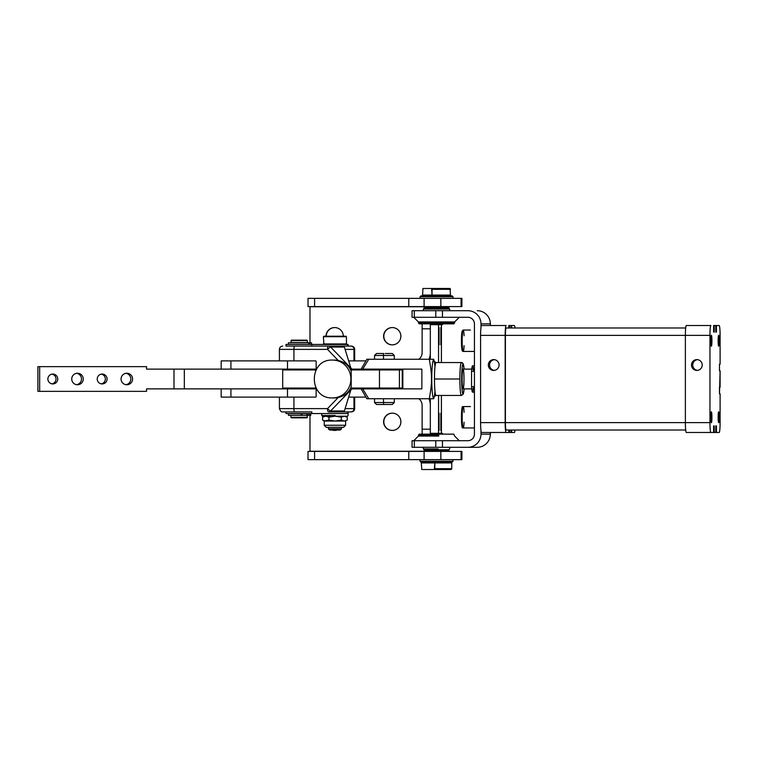 <?xml version="1.0" encoding="UTF-8"?>
<svg xmlns="http://www.w3.org/2000/svg" width="758" height="758" viewBox="0 0 758 758"><rect width="100%" height="100%" fill="white"/><g stroke="black" fill="none" stroke-linecap="round" stroke-linejoin="round"><path stroke-width="1.14" d="M383.482 388.049L383.482 388.873L383.482 388.049M383.482 369.951L383.482 369.127L383.482 369.951M464.104 369.127A14.809 1.402 90 0 0 463.062 364.191A14.809 1.402 90 0 0 461.774 385.045A14.809 1.402 90 0 0 464.104 388.873A14.809 1.402 -90 0 1 461.774 385.045A14.809 1.402 -90 0 1 463.062 364.191A1.649 1.639 -90 0 0 461.423 362.542A16.458 1.563 90 0 0 459.86 379A16.458 1.563 90 0 0 461.423 395.458A16.458 1.563 -90 0 1 459.86 379A16.458 1.563 -90 0 1 461.423 362.542A1.649 1.639 90 0 1 463.062 364.191A14.809 1.402 -90 0 1 464.104 369.127M464 379A9.873 0.938 -90 0 1 462.588 387.556A9.873 0.938 -90 0 1 462.588 370.444A9.873 0.938 -90 0 1 464 379M394.293 359.254L394.293 355.464L374.547 355.464L383.482 355.464L383.671 353.493L383.482 355.464L394.293 355.464L392.322 353.493L385.168 353.493M385.168 404.507L383.671 404.507L383.482 402.536L374.547 402.536L383.482 402.536L383.671 404.507L392.322 404.507L394.293 402.536L383.482 402.536L383.482 398.746L383.482 402.536L394.293 402.536L394.293 398.746M383.671 353.493L376.527 353.493L374.547 355.464L374.547 359.254M374.547 398.746L374.547 402.536L376.527 404.507L383.671 404.507M383.482 355.464L383.482 359.254L383.482 355.464M366.834 398.746L368.739 398.746L362.722 388.873L361.14 388.873L366.834 398.746M361.206 388.873L421.865 388.873L394.293 388.873L421.865 388.873L421.865 369.127L361.206 369.127M374.547 388.873L351.987 388.873L374.547 388.873L353.266 388.873L374.547 388.873L374.547 388.049M366.474 369.127L374.547 369.127L366.474 369.127M394.293 369.127L421.865 369.127L394.293 369.127L394.293 369.951M361.14 369.127L362.722 369.127L368.739 359.254L366.834 359.254L361.14 369.127L351.987 369.127L361.14 369.127M434.959 367.005A18.922 1.791 90 0 0 433.567 360.078A2.473 2.454 -90 0 0 436.03 362.542A16.458 1.563 90 0 0 434.467 379L459.86 379L434.467 379A16.458 1.563 90 0 0 436.03 395.458A16.458 1.563 -90 0 1 434.467 379A16.458 1.563 -90 0 1 436.03 362.542A2.473 2.454 90 0 1 433.567 360.078A18.922 1.791 90 0 0 431.776 379A18.922 1.791 90 0 0 432.97 396.822A18.922 1.791 90 0 0 434.959 390.995M368.739 359.254L433.045 359.254L368.739 359.254L362.722 369.127L421.865 369.127L421.865 388.873L362.722 388.873L368.739 398.746L429.293 398.746L368.739 398.746M434.306 396.254A18.922 1.791 -90 0 1 434.211 396.69A18.922 1.791 -90 0 1 431.776 379L431.482 379C431.586 383.794 430.857 390.37 429.293 398.746L433.045 398.746L429.293 398.746C430.857 390.37 431.586 383.794 431.482 379C431.586 374.206 430.857 367.63 429.293 359.254C430.857 367.63 431.586 374.206 431.482 379L431.776 379A18.922 1.791 -90 0 1 433.567 360.078A18.922 1.791 -90 0 1 434.211 361.31A18.922 1.791 -90 0 1 434.306 361.746M315.612 387.262L315.612 388.049L282.696 388.049L315.612 388.049L314.788 388.873L316.143 388.873L287.5 388.873L316.143 388.873M316.143 369.127L287.5 369.127L316.143 369.127L314.788 369.127L315.612 369.951L282.696 369.951L315.612 369.951L315.612 370.738M399.419 388.049L351.125 388.049L379.464 388.049L379.464 369.951L351.125 369.951L379.464 369.951L379.464 388.049L399.419 388.049L399.419 369.951L379.464 369.951L399.419 369.951L399.419 388.049L402.242 388.049L402.242 369.951L399.419 369.951L402.242 369.951L402.242 388.049L402.839 388.049L402.839 369.951L399.419 369.951M365.887 397.107L348.661 397.107L365.887 397.107M413.896 388.873L416.663 388.873A16.458 16.449 90 0 1 416.748 388.873A16.458 16.449 -90 0 0 416.663 388.873L413.896 388.873A16.458 16.449 90 0 1 413.982 388.873A16.458 16.449 -90 0 0 413.896 388.873L394.293 388.873L413.896 388.873M418.833 398.746A8.224 8.224 90 0 1 422.121 405.331L422.121 429.189L430.326 429.189L422.121 429.189L422.149 434.135L422.121 405.331A8.224 8.224 -90 0 0 418.833 398.746M430.326 404.516A16.458 16.449 -90 0 0 428.971 398.746A16.458 16.449 90 0 1 430.326 404.516M282.696 411.916L294.796 411.916L282.696 411.916C281.559 412.248 280.46 411.149 279.408 408.619L293.924 408.619L293.924 397.107L293.924 408.619L279.408 408.619L279.408 397.107M285.993 413.555L311.851 413.555L311.851 411.916L285.993 411.916L285.993 413.555M335.178 415.536L321.762 415.536L335.178 415.536M286.458 411.916L311.851 411.916L311.851 413.555L347.619 413.555L347.619 411.916L347.619 413.555L321.762 413.555L321.762 415.536L322.415 416.189L347.429 416.189L348.093 415.536L348.093 411.916L350.793 411.916A3.288 3.174 -90 0 0 353.967 408.619L354.668 408.619L353.967 408.619L353.967 397.107L353.967 408.619L345.117 408.619L353.967 408.619A3.288 3.174 90 0 1 350.793 411.916L341.915 411.916L350.793 411.916M348.093 346.084L348.093 344.445L347.619 346.084L347.619 344.445L311.851 344.445L311.851 346.084L311.851 344.445L285.993 344.445L285.993 346.084L311.851 346.084L286.458 346.084M332.118 411.916L328.394 411.916A3.288 0.872 -90 0 1 327.522 408.619L293.924 408.619A3.288 0.872 90 0 0 294.796 411.916A3.288 0.872 -90 0 1 293.924 408.619L327.522 408.619L338.248 397.495C344.719 395.998 349.04 392.379 351.21 386.646L351.21 371.354C349.04 365.621 344.719 362.002 338.248 360.505A18.922 18.249 -90 0 0 334.382 360.078L332.639 360.078A18.922 18.249 90 0 1 350.888 379A18.922 18.249 90 0 1 332.639 397.922A18.922 18.249 -90 0 0 350.888 379A18.922 18.249 -90 0 0 332.639 360.078C308.231 358.904 308.222 399.096 332.639 397.922L334.382 397.922A18.922 18.249 -90 0 0 338.248 397.495A18.922 18.249 90 0 1 333.511 397.903M315.66 360.893L301.855 360.893L315.66 360.893A0.493 0.474 90 0 1 316.143 361.395L316.143 369.733L316.143 361.395A0.493 0.474 -90 0 0 315.66 360.893M344.435 410.751L344.284 410.902A3.288 0.616 -136 0 1 344.16 410.95A3.288 3.174 90 0 1 341.915 411.916L328.394 411.916A3.288 3.174 -90 0 0 330.63 410.95L350.859 389.972L344.435 410.751L350.859 389.972L330.63 410.95L344.16 410.95A3.288 0.616 44 0 0 344.284 410.902A3.288 0.616 44 0 0 344.321 410.779M316.143 388.267L316.143 396.605A0.493 0.474 90 0 1 315.66 397.107L301.855 397.107L315.66 397.107A0.493 0.474 -90 0 0 316.143 396.605L316.143 388.267M333.511 360.097A18.922 18.249 90 0 1 338.248 360.505C344.719 362.002 349.04 365.621 351.21 371.354L351.21 386.646C349.04 392.379 344.719 395.998 338.248 397.495L327.522 408.619A3.288 0.616 44 0 0 330.63 410.95A3.288 0.616 -136 0 1 327.522 408.619A3.288 0.872 90 0 0 328.394 411.916L341.915 411.916A3.288 3.174 -90 0 0 344.16 410.95L330.63 410.95A3.288 3.174 90 0 1 328.394 411.916M353.967 349.381L345.117 349.381L353.967 349.381L353.967 360.893L353.967 349.381A3.288 3.174 -90 0 0 350.793 346.084L326.366 346.084L350.793 346.084A3.288 3.174 90 0 1 353.967 349.381L354.668 349.381L353.967 349.381M293.924 349.381L279.408 349.381L293.924 349.381L293.924 360.893L293.924 349.381A3.288 0.872 -90 0 1 294.796 346.084L341.915 346.084A3.288 3.174 90 0 1 344.16 347.05L330.63 347.05A3.288 0.616 136 0 0 327.522 349.381L293.924 349.381L327.522 349.381A3.288 0.872 -90 0 1 328.394 346.084L294.796 346.084A3.288 0.872 90 0 0 293.924 349.381M338.248 360.505L327.522 349.381L338.248 360.505M354.668 360.893L354.668 349.381C354.479 347.382 353.38 346.283 351.38 346.084L350.793 346.084M351.21 371.354L350.859 368.028L330.63 347.05L350.859 368.028L344.435 347.249L350.859 368.028L351.21 371.354M344.321 347.221A3.288 0.616 136 0 0 344.284 347.088A3.288 0.616 136 0 0 344.16 347.05A3.288 0.616 -44 0 1 344.284 347.088L341.915 346.084L328.394 346.084A3.288 0.872 90 0 0 327.522 349.381A3.288 0.616 -44 0 1 330.63 347.05A3.288 3.174 -90 0 0 328.394 346.084A3.288 3.174 90 0 1 330.63 347.05L344.16 347.05A3.288 3.174 -90 0 0 341.915 346.084M310.808 397.107L230.915 397.107L287.5 397.107L287.5 388.873L184.327 388.873L287.5 388.873L287.5 397.107L301.855 397.107M352.802 369.951L350.85 367.981L352.802 369.951M350.85 390.019L352.802 388.049L350.85 390.019M173.989 388.873L173.989 369.127L146.559 369.127L146.559 366.654L39.662 366.654L39.662 391.346L146.559 391.346L146.559 388.873L184.327 388.873L184.327 369.127L184.327 388.873L146.559 388.873L146.559 391.346L39.662 391.346L39.662 366.654L37.9 366.654L37.9 391.346L39.662 391.346L37.9 391.346L37.9 366.654L146.559 366.654L146.559 369.127L239.462 369.127L173.989 369.127L173.989 388.873M83.247 379A5.761 5.761 -90 0 1 74.606 383.984A5.761 5.761 -90 0 1 74.606 374.016A5.761 5.761 -90 0 1 83.247 379A5.761 5.761 90 0 0 77.487 373.239A5.761 5.761 90 0 0 71.726 379A5.761 5.761 90 0 0 77.487 384.761A5.761 5.761 90 0 0 83.247 379M132.584 379A5.761 5.761 -90 0 1 123.952 383.984A5.761 5.761 -90 0 1 123.952 374.016A5.761 5.761 -90 0 1 132.584 379A5.761 5.761 90 0 0 126.823 373.239A5.761 5.761 90 0 0 121.072 379A5.761 5.761 90 0 0 126.823 384.761A5.761 5.761 90 0 0 132.584 379M57.75 379A4.936 4.936 -90 0 1 50.35 383.273A4.936 4.936 -90 0 1 50.35 374.727A4.936 4.936 -90 0 1 57.75 379A4.936 4.936 90 0 0 52.814 374.064A4.936 4.936 90 0 0 47.887 379A4.936 4.936 90 0 0 52.814 383.936A4.936 4.936 90 0 0 57.75 379M107.086 379A4.936 4.936 -90 0 1 99.686 383.273A4.936 4.936 -90 0 1 99.686 374.727A4.936 4.936 -90 0 1 107.086 379A4.936 4.936 90 0 0 102.159 374.064A4.936 4.936 90 0 0 97.223 379A4.936 4.936 90 0 0 102.159 383.936A4.936 4.936 90 0 0 107.086 379M161.283 388.873L146.559 388.873L161.283 388.873M76.605 384.694A5.761 5.761 90 0 0 76.605 373.306A5.761 5.761 -90 0 1 76.605 384.694M125.942 384.694A5.761 5.761 90 0 0 125.942 373.306A5.761 5.761 -90 0 1 125.942 384.694M51.932 383.861A4.936 4.936 90 0 0 51.932 374.139A4.936 4.936 -90 0 1 51.932 383.861M101.278 383.861A4.936 4.936 90 0 0 101.278 374.139A4.936 4.936 -90 0 1 101.278 383.861M230.915 360.893L230.915 369.127L230.915 360.893L301.855 360.893L221.175 360.893L221.175 369.127M287.5 369.127L239.462 369.127L287.5 369.127L287.5 360.893L287.5 369.127M230.915 388.873L230.915 397.107L230.915 388.873M221.175 388.873L221.175 397.107L230.915 397.107M345.951 344.445L346.444 343.942L323.401 343.942L346.444 343.942L346.444 336.704L323.401 336.704L346.444 336.704L345.951 336.211L323.893 336.211L323.401 336.704L323.893 344.445M334.382 336.211L335.462 336.211L334.382 336.211M328.337 428.782L341.507 428.782L328.337 428.782L328.337 427.313L341.507 427.313L341.507 428.782L340.276 430.013L329.578 430.013L328.337 428.782M334.666 430.013L335.188 430.013L334.666 430.013M307.056 342.796L291.821 342.625L305.673 342.625M307.388 415.365L306.895 417.838L291.423 417.838L290.93 417.345L307.388 417.345L290.93 417.345L290.93 415.365M305.275 417.838L293.033 417.838L305.275 417.838M305.275 340.162L293.033 340.162L305.275 340.162M290.93 342.625L307.388 342.625L307.388 340.655L290.93 340.655L307.388 340.655L306.895 340.162L291.423 340.162L290.93 342.625M428.971 359.254A16.458 16.449 -90 0 0 430.326 353.484A16.458 16.449 90 0 1 428.971 359.254M430.326 328.801L422.121 328.801L422.121 352.669A8.224 8.224 90 0 1 418.833 359.254A8.224 8.224 -90 0 0 422.121 352.669L422.121 328.801L430.326 328.801M365.887 360.893L348.661 360.893L365.887 360.893M422.149 323.865L422.121 328.801L422.149 323.865M423.523 451.247L309.984 451.247L423.523 451.247M425.153 450.584L425.153 449.769L425.153 450.584M425.153 308.231L425.153 307.416L425.153 308.231M423.523 306.753L309.984 306.753L309.984 342.796L309.984 306.753L423.523 306.753M309.984 415.365L309.984 451.247L309.984 415.365M337.301 430.013A8.641 8.641 90 0 1 332.032 430.013A8.641 8.641 -90 0 0 337.301 430.013M334.666 327.57A8.641 8.641 90 0 1 343.298 336.211A8.641 8.641 -90 0 0 334.666 327.57A8.641 8.641 -90 0 0 326.025 336.211A8.641 8.641 90 0 1 334.666 327.57M392.246 413.148A8.641 8.641 90 0 1 399.722 426.11A8.641 8.641 90 0 1 384.77 426.11A8.641 8.641 90 0 1 392.246 413.148A8.641 8.641 -90 0 0 383.605 421.789A8.641 8.641 -90 0 0 392.246 430.43A8.641 8.641 -90 0 0 400.887 421.789A8.641 8.641 -90 0 0 392.246 413.148M392.246 327.57A8.641 8.641 90 0 1 399.722 340.531A8.641 8.641 90 0 1 384.77 340.531A8.641 8.641 90 0 1 392.246 327.57A8.641 8.641 -90 0 0 383.605 336.211A8.641 8.641 -90 0 0 392.246 344.852A8.641 8.641 -90 0 0 400.887 336.211A8.641 8.641 -90 0 0 392.246 327.57M425.352 449.769L425.352 450.584L425.352 449.769M425.352 307.416L425.352 308.231L425.352 307.416M332.231 430.013A8.641 8.641 -90 0 0 334.761 430.43A8.641 8.641 90 0 1 332.231 430.013M334.761 327.57A8.641 8.641 -90 0 0 326.234 336.211A8.641 8.641 90 0 1 334.761 327.57M392.35 413.148A8.641 8.641 -90 0 0 383.813 421.789A8.641 8.641 -90 0 0 392.35 430.43A8.641 8.641 90 0 1 383.813 421.789A8.641 8.641 90 0 1 392.35 413.148M392.35 327.57A8.641 8.641 -90 0 0 383.813 336.211A8.641 8.641 -90 0 0 392.35 344.852A8.641 8.641 90 0 1 383.813 336.211A8.641 8.641 90 0 1 392.35 327.57M439.043 413.148L439.043 430.43L439.043 413.148M439.043 327.57L439.043 344.852L439.043 327.57M440.872 413.148L440.872 430.43L440.872 413.148M440.872 327.57L440.872 344.852L440.872 327.57M422.102 451.408A8.224 8.224 -90 0 0 423.466 451.294A8.224 8.224 90 0 1 422.102 451.408M425.683 450.584A8.224 8.224 -90 0 0 426.65 450.044A8.224 8.224 90 0 1 425.683 450.584M426.65 307.956A8.224 8.224 -90 0 0 425.683 307.416A8.224 8.224 90 0 1 426.65 307.956M423.466 306.706A8.224 8.224 -90 0 0 422.102 306.592A8.224 8.224 90 0 1 423.466 306.706M441.402 324.689L441.402 362.542M441.402 395.458L441.402 433.311M438.55 324.689L438.55 362.542L438.55 324.689M438.55 395.458L438.55 433.311L438.55 395.458M430.326 324.263L430.326 359.254L430.326 324.263M430.326 398.746L430.326 433.737L430.326 398.746M461.906 459.642L461.906 451.408L461.072 451.408L461.072 459.642L461.916 459.642L461.072 459.642L461.072 451.408L408.78 451.408L408.78 459.642L424.101 459.642L424.101 451.408L424.101 459.642L440.843 459.642L440.843 451.408L440.843 459.642L461.072 459.642L308.023 459.642L408.78 459.642L408.78 451.408L461.916 451.408L461.906 459.642L461.916 451.408M461.906 306.592L461.906 298.358L461.072 298.358L461.072 306.592L461.916 306.592L461.072 306.592L461.072 298.358L408.78 298.358L408.78 306.592L424.101 306.592L424.101 298.358L424.101 306.592L440.843 306.592L440.843 298.358L440.843 306.592L461.072 306.592L308.023 306.592L408.78 306.592L408.78 298.358L461.916 298.358L461.906 306.592L461.916 298.358M308.032 298.358L408.78 298.358L314.589 298.358L314.589 306.592L314.589 298.358L308.023 298.358L308.023 306.592M428.052 298.358L424.101 298.358M308.032 451.408L408.78 451.408L314.589 451.408L314.589 459.642L314.589 451.408L308.023 451.408L308.023 459.642M428.052 459.642L440.843 459.642M446.396 306.592L446.396 308.231L426.65 308.231L426.65 306.592L449.684 306.592L448.859 307.416L424.177 307.416L423.352 306.592M420.065 459.642L420.065 461.281L452.981 461.281L420.065 461.281L420.889 462.105L452.156 462.105L452.981 461.281L452.981 459.642M447.22 462.105L425.825 462.105M425.825 450.584L447.22 450.584M449.684 451.408L448.859 450.584L424.177 450.584L423.352 451.408M452.981 298.358L452.981 296.719L420.065 296.719L452.981 296.719L452.156 295.895L420.889 295.895L420.065 296.719L420.065 298.358M426.65 295.895L447.22 295.895M447.22 307.416L425.825 307.416M438.19 448.944L423.352 448.944L438.19 448.944M423.352 447.296L423.352 448.944L424.177 449.769L448.859 449.769L449.684 448.944L449.684 447.296M438.816 436.058L418.416 436.058L438.816 436.058M438.816 434.95L418.416 434.95L438.816 434.95M459.282 440.711L454.62 436.058L453.796 434.135L419.24 434.135L418.416 436.058L413.764 440.711M438.711 434.135L434.334 434.135L438.711 434.135M423.352 310.704L423.352 309.056L424.177 308.231L448.859 308.231L449.684 309.056L423.352 309.056L449.684 309.056L449.684 310.704M459.282 317.289L454.62 321.942L418.416 321.942L454.62 321.942L454.62 323.05L418.416 323.05L454.62 323.05L453.796 323.865L419.24 323.865L418.416 321.942L413.764 317.289L435.784 317.289L435.784 310.704L467.875 310.704A13.17 13.104 90 0 1 480.989 323.865L490.35 323.865A13.17 13.104 -90 0 0 477.246 310.704A13.17 13.104 90 0 1 490.35 323.865L480.989 323.865L480.989 327.371A9.873 0.938 -90 0 1 481.529 325.514L484.267 325.514L481.529 325.514A9.873 0.938 90 0 0 480.989 327.371L480.989 323.865A13.17 13.104 -90 0 0 467.875 310.704L442.464 310.704L442.464 317.289L467.875 317.289A6.585 6.557 90 0 1 474.432 323.865A6.585 6.557 -90 0 0 467.875 317.289L442.464 317.289L442.464 310.704L414.313 310.704L435.784 310.704L435.784 317.289L442.464 317.289L414.313 317.289L414.313 310.704L414.313 317.289L412.096 317.289M443.449 323.865L429.596 323.865M412.096 310.704L414.313 310.704L412.058 310.704L412.058 317.289L414.313 317.289M437.773 310.704L435.784 310.704M474.432 434.135L474.432 323.865L474.432 434.135A6.585 6.557 90 0 1 467.875 440.711A6.585 6.557 -90 0 0 474.432 434.135M490.35 325.514L490.35 323.865L490.35 325.514M467.875 447.296L477.246 447.296A13.17 13.104 -90 0 0 490.35 434.135L480.989 434.135A13.17 13.104 90 0 1 467.875 447.296A13.17 13.104 -90 0 0 480.989 434.135L480.989 430.629L480.989 434.135L490.35 434.135A13.17 13.104 90 0 1 477.246 447.296L442.464 447.296L442.464 440.711L435.784 440.711L435.784 447.296L467.875 447.296M412.096 440.711L414.313 440.711L412.058 440.711L412.058 447.296L414.313 447.296L414.313 440.711L435.784 440.711L414.313 440.711L414.313 447.296L435.784 447.296L435.784 440.711L467.875 440.711L442.464 440.711L442.464 447.296L412.096 447.296M490.35 432.486L490.35 434.135L490.35 432.486M435.784 447.296L435.272 447.296M435.784 317.289L442.464 317.289M434.457 324.689L438.588 324.689L434.457 324.689M429.938 323.865L430.762 324.689L442.284 324.689L443.098 323.865M422.955 288.485L450.081 288.485L431.643 288.485L432.022 295.07L422.585 295.07L422.955 288.485L422.585 295.07L450.46 295.07L432.022 295.07L432.022 289.31L450.46 289.31L432.022 289.31L431.643 288.485L422.955 288.485M450.46 295.07L450.081 288.485L450.46 295.07M433.557 433.311L439.488 433.311L433.557 433.311M443.098 434.135L442.284 433.311L430.762 433.311L429.938 434.135M434.296 469.515L421.818 469.515L421.277 462.93L451.759 462.93L434.827 462.93L434.827 468.69L451.759 468.69L451.759 462.93L451.759 468.69L434.827 468.69L434.296 469.515L451.228 469.515L434.296 469.515L434.827 462.93L421.277 462.93L421.818 469.515L434.296 469.515M451.228 469.515L451.759 468.69L451.228 469.515M322.576 420.112L322.576 417.146L325.76 416.189L328.953 417.146L335.131 416.189L328.953 417.146L328.953 420.112L335.131 421.06L341.299 420.112L341.299 417.146L335.131 416.189L341.299 417.146L341.299 420.112L344.284 421.06L347.268 420.112L347.268 417.146L344.284 416.189L341.299 417.146L344.284 416.189L347.268 417.146L347.268 420.112L344.284 421.06L345.62 421.06L345.62 425.257L324.225 425.257L345.62 425.257L343.564 427.313L326.281 427.313L324.225 425.257L324.225 421.06L328.953 420.112L328.953 417.146L325.76 416.189L322.576 417.146L322.576 420.112L325.76 421.06L322.576 420.112L324.225 421.06L344.284 421.06L341.299 420.112L335.131 421.06L328.953 420.112L325.76 421.06L344.284 421.06L347.268 420.112M324.225 416.189L322.576 417.146M345.62 416.189L347.268 417.146M322.226 413.555L286.458 413.555M303.75 415.365L301.04 415.365L301.04 413.726L288.447 413.726L288.447 415.365L302.044 415.365L301.04 415.365L301.04 413.726L306.8 413.726L306.8 415.365L302.044 415.365L302.044 413.726L301.04 413.726M308.25 415.365L309.804 415.365L308.25 415.365L308.25 413.726L308.25 415.365M310.742 415.365L309.804 415.365L310.742 415.365L310.742 413.726L309.804 413.726L309.804 415.365L309.804 413.726L306.8 413.726L310.742 413.726L310.742 415.365L310.742 413.726M302.044 415.365L306.8 415.365L306.8 413.726L302.044 413.726L302.044 415.365M286.458 344.445L347.619 344.445M291.261 342.625L308.79 342.796L308.79 344.445L308.79 342.796L288.4 342.796L288.4 344.445M311.538 344.445L311.538 342.796L309.87 342.796L309.87 344.445L309.87 342.796L308.79 342.796L311.225 342.796M462.181 340.74L462.105 335.803L462.181 340.74M462.295 345.676L461.84 340.74L462.295 345.676M462.693 350.035A9.873 0.938 -90 0 1 461.442 340.74A9.873 0.938 -90 0 1 462.693 331.445A9.873 0.938 90 0 0 461.442 340.74A9.873 0.938 90 0 0 462.693 350.035M470.462 330.043L463.195 330.043A10.697 1.014 90 0 0 462.181 340.74A10.697 1.014 90 0 0 463.195 351.437A10.697 1.014 -90 0 1 462.181 340.74A10.697 1.014 -90 0 1 463.195 330.043A10.697 1.014 -90 0 1 464.095 335.803M464.095 345.676A10.697 1.014 -90 0 1 463.195 351.437C462.2 350.272 462.56 353.143 461.717 347.77L461.565 335.756L462.02 331.53L463.195 330.043M470.462 406.563L463.195 406.563A10.697 1.014 90 0 0 462.181 417.26A10.697 1.014 90 0 0 463.195 427.957A10.697 1.014 -90 0 1 462.181 417.26A10.697 1.014 -90 0 1 463.195 406.563A10.697 1.014 -90 0 1 464.095 412.324M462.693 407.965A9.873 0.938 90 0 0 461.442 417.26A9.873 0.938 90 0 0 462.693 426.555M464.095 422.197A10.697 1.014 -90 0 1 463.195 427.957C462.219 425.172 462.295 434.012 461.442 417.355C462.077 401.863 462.532 408.287 463.195 406.563M481.529 432.486A9.873 0.938 -90 0 1 480.989 430.629A9.873 0.938 90 0 0 481.529 432.486L506.107 432.486L481.529 432.486M505.169 335.387L480.591 335.387L480.591 422.613L505.169 422.613L505.169 335.387A9.873 0.938 -90 0 1 506.107 325.514L481.529 325.514L506.107 325.514A9.873 0.938 90 0 0 505.169 335.387L505.169 422.613L480.591 422.613A9.873 0.938 90 0 0 480.989 430.629A9.873 0.938 -90 0 1 480.591 422.613L480.591 335.387L505.169 335.387M488.323 365.015A5.401 5.372 90 0 1 496.386 360.334A5.401 5.372 90 0 1 496.386 369.686A5.401 5.372 90 0 1 488.323 365.015A5.401 5.372 -90 0 0 493.704 370.406A5.401 5.372 -90 0 0 499.077 365.015A5.401 5.372 -90 0 0 493.704 359.614A5.401 5.372 -90 0 0 488.323 365.015M514.995 430.013A9.873 0.938 -90 0 1 514.379 432.486L511.025 432.486L511.025 430.013L511.025 432.486L509.461 432.486L511.65 432.486L511.65 430.013L511.65 432.486L514.379 432.486A9.873 0.938 90 0 0 514.995 430.013M508.836 432.486L506.107 432.486A9.873 0.938 -90 0 1 505.169 422.613A9.873 0.938 90 0 0 506.107 432.486L509.461 432.486L508.836 432.486L508.836 430.013L508.836 432.486M514.379 325.514A9.873 0.938 -90 0 1 514.995 327.987A9.873 0.938 90 0 0 514.379 325.514L511.65 325.514L514.379 325.514M480.989 327.371A9.873 0.938 90 0 0 480.591 335.387A9.873 0.938 -90 0 1 480.989 327.371M685.374 422.613L505.406 422.613A7.409 0.701 90 0 0 506.107 430.013L685.696 430.013L506.107 430.013A7.409 0.701 -90 0 1 505.406 422.613L685.374 422.613A9.873 0.938 90 0 0 686.312 432.486L710.89 432.486A9.873 0.938 -90 0 1 709.952 422.613L685.374 422.613L709.952 422.613L709.952 335.387A9.873 0.938 -90 0 1 710.89 325.514L686.312 325.514A9.873 0.938 90 0 0 685.374 335.387L505.406 335.387L709.952 335.387L685.374 335.387L685.374 422.613L685.374 335.387A9.873 0.938 -90 0 1 686.312 325.514L710.89 325.514A9.873 0.938 90 0 0 709.952 335.387L709.952 422.613A9.873 0.938 90 0 0 710.89 432.486L686.312 432.486A9.873 0.938 -90 0 1 685.374 422.613M685.696 327.987L506.107 327.987A7.409 0.701 90 0 0 505.406 335.387L505.406 422.613L505.406 335.387A7.409 0.701 -90 0 1 506.107 327.987L685.696 327.987M720.1 422.613A9.873 0.938 -90 0 1 719.162 432.486L710.89 432.486L714.244 432.486L714.244 425.901L713.619 425.901L714.244 425.901L713.619 425.901L713.619 432.486L713.619 425.901L714.244 425.901L714.244 432.486L716.433 432.486L716.433 425.901L715.808 425.901L716.433 425.901L715.808 425.901L715.808 432.486L715.808 425.901L716.433 425.901L716.433 432.486L719.162 432.486A9.873 0.938 90 0 0 720.1 422.613L720.1 393.809L720.1 422.613M719.162 325.514A9.873 0.938 -90 0 1 720.1 335.387A9.873 0.938 90 0 0 719.162 325.514L716.433 325.514L719.162 325.514M691.476 365.015A5.401 5.372 90 0 1 699.53 360.334A5.401 5.372 90 0 1 699.53 369.686A5.401 5.372 90 0 1 691.476 365.015A5.401 5.372 -90 0 0 696.848 370.406A5.401 5.372 -90 0 0 702.221 365.015A5.401 5.372 -90 0 0 696.848 359.614A5.401 5.372 -90 0 0 691.476 365.015M509.461 430.013L509.461 432.486L509.461 430.013M509.461 325.514L511.025 325.514L509.461 325.514L509.461 327.987L509.461 325.514M511.65 325.514L511.65 327.987L511.65 325.514M511.025 327.987L511.025 325.514L511.025 327.987M508.836 327.987L508.836 325.514L508.836 327.987M714.244 325.514L715.808 325.514L714.244 325.514L714.244 332.099L713.619 332.099L713.619 325.514L713.619 332.099L714.244 332.099L714.244 325.514M720.1 393.809L719.475 393.809L719.475 387.224L720.1 387.224L720.1 370.776L719.475 370.776L719.475 364.191L720.1 364.191L720.1 335.387L720.1 364.191L719.475 364.191L719.475 370.776L720.1 370.776L719.475 393.809L720.1 393.809M716.433 325.514L716.433 332.099L715.808 332.099L715.808 325.514L715.808 332.099L716.433 332.099L715.808 332.099L716.433 332.099L716.433 325.514M710.881 340.74A5.467 0.521 -90 0 1 711.658 336.002A5.467 0.521 -90 0 1 711.658 345.477A5.467 0.521 -90 0 1 710.881 340.74A5.467 0.521 90 0 0 711.392 346.207A5.467 0.521 90 0 0 711.914 340.74A5.467 0.521 90 0 0 711.392 335.263A5.467 0.521 90 0 0 710.881 340.74M718.139 417.26A5.467 0.521 -90 0 1 718.916 412.523A5.467 0.521 -90 0 1 718.916 421.998A5.467 0.521 -90 0 1 718.139 417.26A5.467 0.521 90 0 0 718.66 422.737A5.467 0.521 90 0 0 719.171 417.26A5.467 0.521 90 0 0 718.66 411.793A5.467 0.521 90 0 0 718.139 417.26M710.881 417.26A5.467 0.521 -90 0 1 711.658 412.523A5.467 0.521 -90 0 1 711.658 421.998A5.467 0.521 -90 0 1 710.881 417.26A5.467 0.521 90 0 0 711.392 422.737A5.467 0.521 90 0 0 711.914 417.26A5.467 0.521 90 0 0 711.392 411.793A5.467 0.521 90 0 0 710.881 417.26M718.139 340.74A5.467 0.521 -90 0 1 718.916 336.002A5.467 0.521 -90 0 1 718.916 345.477A5.467 0.521 -90 0 1 718.139 340.74A5.467 0.521 90 0 0 718.66 346.207A5.467 0.521 90 0 0 719.171 340.74A5.467 0.521 90 0 0 718.66 335.263A5.467 0.521 90 0 0 718.139 340.74M713.619 332.099L714.244 332.099L713.619 332.099M489.573 365.015A5.401 5.372 90 0 1 494.33 359.652A5.401 5.372 -90 0 0 494.33 370.378A5.401 5.372 90 0 1 489.573 365.015M692.717 365.015A5.401 5.372 90 0 1 697.474 359.652A5.401 5.372 -90 0 0 697.474 370.378A5.401 5.372 90 0 1 692.717 365.015M474.432 365.83L472.566 365.83A13.17 1.251 90 0 0 471.552 371.325L474.432 371.325L471.552 371.325A13.17 1.251 -90 0 1 473.579 371.325M473.579 386.675A13.17 1.251 -90 0 1 471.552 386.675L474.432 386.675L471.552 386.675A13.17 1.251 90 0 0 472.566 392.17L474.432 392.17M471.552 386.675L471.552 371.325L471.552 386.675M472.566 369.127L463.062 369.127A9.873 0.938 90 0 0 462.124 379A9.873 0.938 90 0 0 463.062 388.873L472.566 388.873M394.293 388.049L394.293 388.873M374.547 369.951L374.547 369.127M434.144 396.5L436.03 395.458L461.423 395.458L463.214 394.169L464.123 388.873M464.123 369.127L463.119 363.641L461.423 362.542L436.03 362.542L434.154 361.5M433.699 359.254L434.211 361.31M434.211 396.69L433.699 398.746M283.52 388.873L282.696 388.049L282.696 369.951L283.52 369.127M351.38 411.916C353.38 411.717 354.479 410.618 354.668 408.619L354.668 397.107M344.284 410.902L341.915 411.916M282.696 346.084C280.697 346.283 279.607 347.382 279.408 349.381L279.408 360.893M426.65 295.07L426.65 296.719M446.396 296.719L446.396 295.07M446.396 461.281L446.396 462.93M426.65 461.281L426.65 462.93M446.396 449.769L446.396 451.408M426.65 449.769L426.65 451.408M474.432 351.437L463.195 351.437M474.432 427.957L463.195 427.957"/></g></svg>
